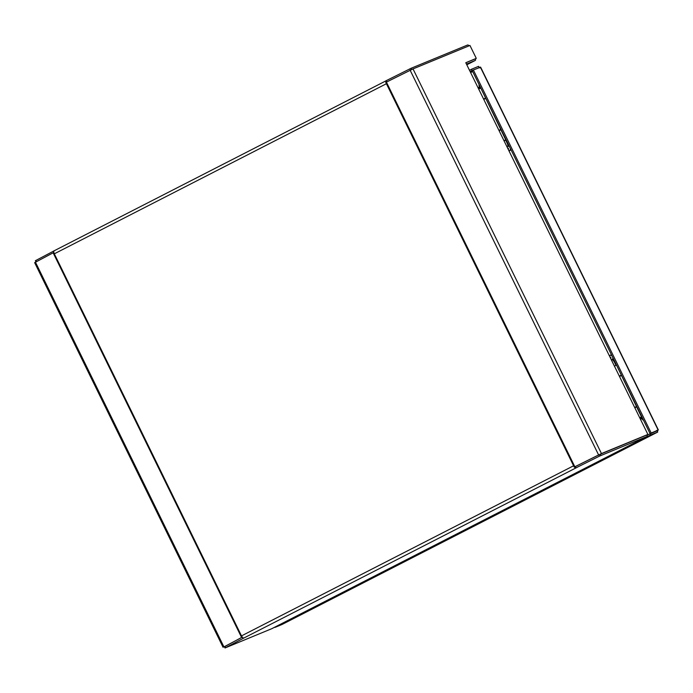 <?xml version="1.0" encoding="UTF-8"?>
<svg xmlns="http://www.w3.org/2000/svg" width="693" height="693" viewBox="0 0 693 693"><rect width="100%" height="100%" fill="white"/><g stroke="black" fill="none" stroke-linecap="round" stroke-linejoin="round"><path stroke-width="1.04" d="M466.761 63.964L475.086 60.534A2.876 1.334 62.9 0 0 475.138 60.516A2.876 1.334 62.9 0 0 475.519 58.758M575.883 467.914L599.523 456.107L598.891 454.816L574.384 467.013A2.876 1.334 62.9 0 0 576.091 467.862L577.044 467.428L575.883 467.914L575.251 466.623L600.329 454.14L647.894 434.442L465.783 62.708L474.454 59.243A1.438 0.667 62.9 0 0 474.48 59.234A1.438 0.667 62.9 0 0 474.514 59.217M386.833 81.904L386.218 80.665L411.183 68.235L467.498 45.045A2.876 1.334 62.9 0 1 469.126 45.807M35.542 260.637L54.115 250.84M271.751 628.707L225.182 647.903L243.997 637.967A2.876 1.334 -117.1 0 1 242.29 637.11A2.876 1.334 -117.1 0 1 241.493 635.888L242.29 637.11M599.523 456.107L647.392 436.313L646.803 434.996M224.549 646.612L242.316 637.144L224.376 646.673L225.026 647.955M224.445 646.768L242.126 637.179M465.783 62.708L647.894 434.442L601.463 453.56L574.22 467.082L573.587 465.791L241.493 635.888L54.314 253.82A2.876 1.334 -117.1 0 1 53.855 252.46L54.314 253.82L386.417 83.723L573.587 465.791M598.891 454.816L646.76 435.022L647.383 436.313L271.682 628.75M467.021 62.197L476.282 58.368L469.958 45.461L413.028 68.91L385.784 82.432L386.417 83.723M466.129 62.665L476.282 58.368M53.682 252.529L34.65 262.647L223.085 647.305M386.244 80.717A2.876 1.334 62.9 0 0 385.94 82.346M53.855 252.46A2.876 1.334 -117.1 0 1 54.245 250.753A2.876 1.334 -117.1 0 1 54.288 250.727L386.244 80.709L54.245 250.753M53.37 251.143L53.794 252.009M243.035 638.392L242.533 637.369M479.851 67.914L478.508 66.363L479.123 67.619M472.895 70.227L472.132 70.539L471.5 69.248L469.785 70.132M478.508 66.363L471.5 69.248M472.132 70.539L470.417 71.422M658.35 429.946L650.051 433.593L651.186 433.012L473.354 69.993L480.621 67.152L658.35 429.946M480.353 67.108L658.194 430.128L651.186 433.012M650.051 433.593L472.219 70.573L473.354 69.993M282.06 624.471L274.982 627.39L650.666 434.97L657.692 432.077L282.025 624.488M646.976 435.247L657.042 430.795L656.713 430.448L657.674 432.085L657.328 430.188M650.034 433.679L650.666 434.97M636.408 406.557L634.97 407.328M621.231 375.58L619.793 376.342M635.031 407.449L636.33 406.86L635.074 407.536M635.109 407.597L636.373 406.947M612.846 357.631A2.4 2.122 67.6 0 1 611.711 359.84L613.045 359.295A2.4 2.122 -112.4 0 0 613.522 359.009M609.606 355.535A2.4 2.122 67.6 0 1 612.014 355.933M643.087 419.369L642.602 419.672L643.615 420.434M642.671 418.511L642.186 418.806L642.602 419.672M642.246 417.654L642.099 418.485L642.558 418.286M610.914 358.22A0.962 0.849 -112.4 0 0 610.351 357.06M620.989 375.554L619.689 376.134M619.629 375.996L621.058 375.234M616.172 365.254L614.734 366.017M641.354 417.108L641.822 416.788M641.787 416.718L640.029 417.645M640.098 417.784L641.397 417.203M636.572 406.904L635.143 407.666M641.38 416.71L616.406 364.908M500.667 129.47L499.229 130.241M485.49 98.493L484.052 99.255M499.289 130.362L500.589 129.773M499.367 130.509L500.632 129.86M500.597 129.799L499.332 130.449M508.471 149.108A0.962 0.849 -112.4 0 0 507.908 147.956M507.163 146.431A2.4 2.122 67.6 0 1 509.572 146.821M510.403 148.527A2.4 2.122 67.6 0 1 509.268 150.736L510.602 150.19A2.4 2.122 -112.4 0 0 511.079 149.905M480.249 88.254L479.885 87.509L480.37 87.214M479.989 86.443L479.461 86.651L479.946 86.356M479.461 86.651L479.036 85.785L479.521 85.49M485.247 98.467L483.948 99.047M483.879 98.908L485.317 98.146M480.431 88.167L478.993 88.929M505.604 140.021L506.081 139.7M506.046 139.631L504.287 140.558M504.357 140.696L505.656 140.116M500.831 129.816L499.393 130.579M505.639 139.622L480.665 87.82M478.317 87.561L480.128 86.72L480.353 87.223M478.577 88.072L480.171 87.318M479.937 87.621L478.638 88.193M640.453 418.511L642.03 417.775L642.472 418.208M640.704 419.031L642.281 418.295M642.584 418.338L640.765 419.152M475.138 60.516L467.091 64.631L475.086 60.534M411.183 68.235L411.781 69.465M271.604 628.785L647.383 436.313M576.091 467.862L243.997 637.967M413.028 68.91L601.463 453.56M35.456 262.179L223.891 646.829M53.144 252.815L241.58 637.465M386.408 82.112L574.852 466.77M410.152 70.262L598.587 454.911M409.84 68.867L410.447 70.114M35.767 260.464L36.374 261.694M225.424 647.721L224.792 646.43M600.961 455.431L600.329 454.14M652.667 432.519L651.888 432.917M470.911 72.427L472.678 71.526M472.461 71.076L470.694 71.985M657.674 432.085L281.982 624.506M612.352 359.364L614.145 361.581L614.639 361.287M609.779 355.457L611.443 354.773A2.4 2.122 -112.4 0 0 611.079 354.929M507.978 143.581L507.493 143.875L505.587 139.977M510.464 150.242A2.4 2.122 -112.4 0 0 510.602 150.19L511.096 149.939M478.681 87.379L478.932 87.898M479.833 86.842L480.093 87.361M479.937 86.798L480.188 87.309M640.739 418.373L640.99 418.893M641.926 417.818L642.177 418.338M642.506 418.2L642.255 417.688L642.498 418.208M35.395 260.681L35.984 261.893M614.145 361.581L615.99 365.341M641.328 417.065L641.744 417.905M508.783 145.755L507.337 146.344M508.116 146.379L507.493 143.875M479.045 84.52L479.036 85.785"/></g></svg>
